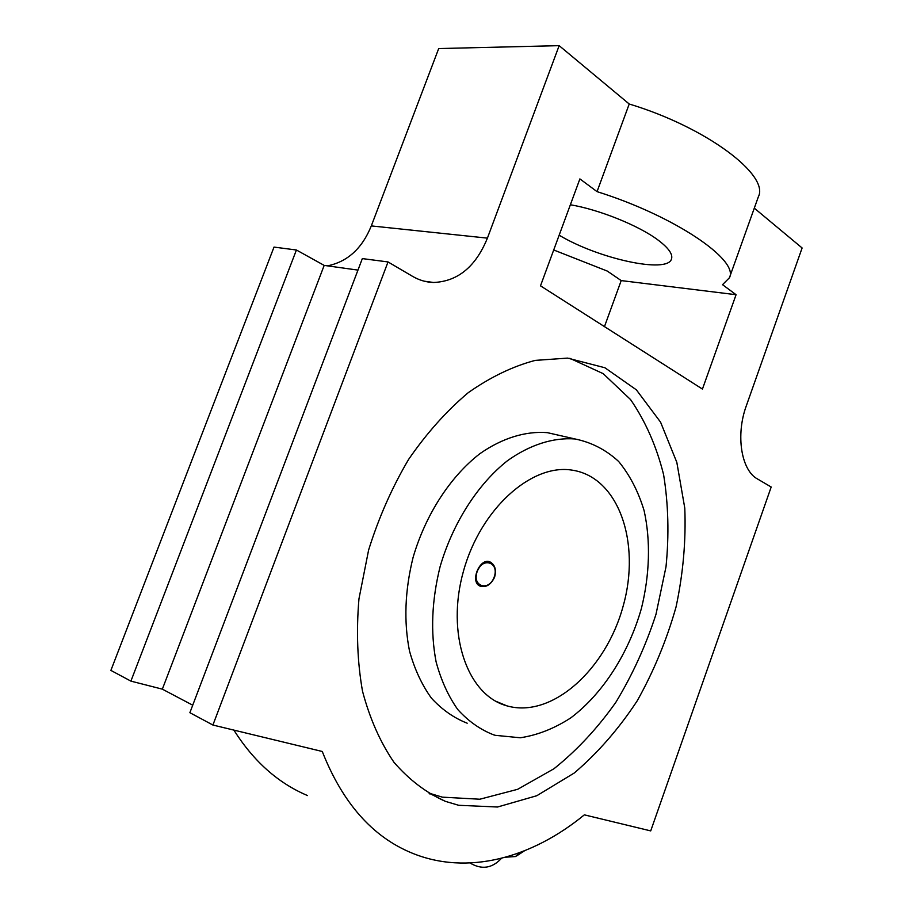 <?xml version="1.0" encoding="UTF-8"?>
<svg xmlns="http://www.w3.org/2000/svg" width="913" height="913" viewBox="0 0 913 913"><rect width="100%" height="100%" fill="white"/><g stroke="black" fill="none" stroke-linecap="round" stroke-linejoin="round"><path stroke-width="1.37" d="M494.572 577.267C490.738 584.993 485.807 587.904 479.781 585.998C469.43 581.387 480.466 556.234 490.635 562.26C495.188 565.261 496.501 570.26 494.572 577.267M480.809 586.408L480.683 586.351C476.244 583.418 475.068 578.465 477.157 571.481C480.398 564.257 484.837 561.164 490.509 562.191M445.35 801.34L458.657 805.289L497.539 807.012L536.798 795.725L574.288 772.991C597.844 752.871 618.809 728.825 637.194 700.864C653.754 671.295 666.707 639.99 676.054 606.94C683.152 573.512 686.062 540.587 684.784 508.13L676.83 462.377L660.567 422.148L636.35 389.817L604.908 367.756L567.589 358.113L535.235 360.384C512.809 366.307 490.486 377.069 468.278 392.647C446.594 410.896 426.702 433.161 408.602 459.422C392.008 487.565 378.678 517.762 368.612 550.037L358.957 598.871C356.196 631.408 357.382 662.199 362.518 691.232C369.788 718.599 380.276 742.28 393.982 762.309C409.172 779.839 426.303 792.849 445.35 801.34L429.064 793.157L442.371 797.152L479.804 799.229L517.648 789.311L553.963 768.746C576.913 750.372 597.536 728.232 615.841 702.314C632.504 674.821 645.879 645.48 655.99 614.301L665.999 566.847C669.183 534.972 668.384 504.238 663.603 474.657C656.515 446.32 645.502 421.281 630.552 399.563L603.231 373.679L569.815 358.295M561.632 435.912L547.321 432.648C525.705 430.925 502.344 437.989 479.896 453.681C450.371 476.529 425.572 514.59 413.064 557.501C404.881 590.597 403.694 621.776 409.515 651.06C414.582 669.218 421.886 684.898 431.393 698.103C441.96 709.618 453.898 717.983 467.194 723.199M495.325 735.33L520.239 737.772C537.46 735.182 554.328 728.54 570.83 717.846C602.991 693.538 628.646 653.16 641.394 608.503C649.725 574.756 650.752 540.77 644.122 510.687C638.335 491.525 629.844 475.125 618.649 461.476C606.049 449.847 591.521 442.349 575.064 438.97C553.472 437.316 530.076 444.608 507.537 460.666C477.876 484.05 452.837 522.921 440.1 566.676C431.746 600.4 430.411 632.138 436.106 661.879C441.093 680.311 448.329 696.208 457.79 709.561C468.312 721.179 480.215 729.59 493.488 734.782L495.325 735.33M506.064 705.601L506.772 705.817C551.977 718.953 606.186 669.263 623.191 605.958C641.052 542.824 618.774 476.746 571.789 470.092C531.549 463.644 480.683 508.667 463.484 571.093C445.841 633.428 467.114 694.496 506.064 705.601M494.161 577.13C499.651 562.18 482.429 556.679 477.179 571.458C471.633 586.169 488.729 592.126 494.161 577.13M430.023 793.648L429.452 793.876M307.533 795.565C278.248 783.217 253.688 761.396 233.865 730.103M130.901 681.121L110.884 670.404L274.014 247.092L296.417 250.002L130.901 681.121L162.343 689.155L192.734 705.201M388.025 261.94L362.335 258.596L189.881 712.699L212.912 725.036L388.025 261.94L412.505 276.319C419.215 280.223 426.223 282.277 433.538 282.482C457.79 281.478 475.753 266.687 487.416 238.133L559.155 45.65L438.697 48.56L371.306 225.91C362.141 248.439 347.545 261.757 327.516 265.854M553.712 249.979L607.271 271.07L621.205 280.588L604.463 326.614M212.912 725.036L322.266 751.479C342.546 802.904 372.367 836.73 411.729 852.959C467.342 876.001 531.788 857.98 584.343 814.853L650.718 830.898L771.188 487.017L757.459 478.948C741.276 470.366 735.524 435.136 746.309 405.829L802.116 247.971L754.298 208.153M559.155 45.65L629.217 104.002C706.662 127.364 769.648 175.296 758.383 196.717L729.419 277.78L722.525 284.673L736.072 294.716L621.205 280.588M296.417 250.002L324.183 265.398L357.976 270.1M729.419 277.78C739.336 260.228 674.627 215.89 597.045 191.639L579.892 178.914L540.496 285.837L702.439 389.075L736.072 294.716M570.363 204.763C599.225 209.591 639.077 225.705 658.147 240.13C668.601 248.028 673.041 254.316 671.489 259.007C667.392 274.026 597.901 258.584 559.155 235.189M597.045 191.639L629.217 104.002M162.343 689.155L324.183 265.398M519.725 852.639L515.525 856.542L505.619 857.204M524.45 850.825L516.507 856.006M371.306 225.91L487.416 238.133M479.781 585.998L480.683 586.351M575.064 438.97L547.321 432.648M506.772 705.817L495.827 701.252M433.538 282.482L424.168 281.17M470.035 863.002C481.71 869.963 492.198 868.389 501.499 858.3"/></g></svg>

